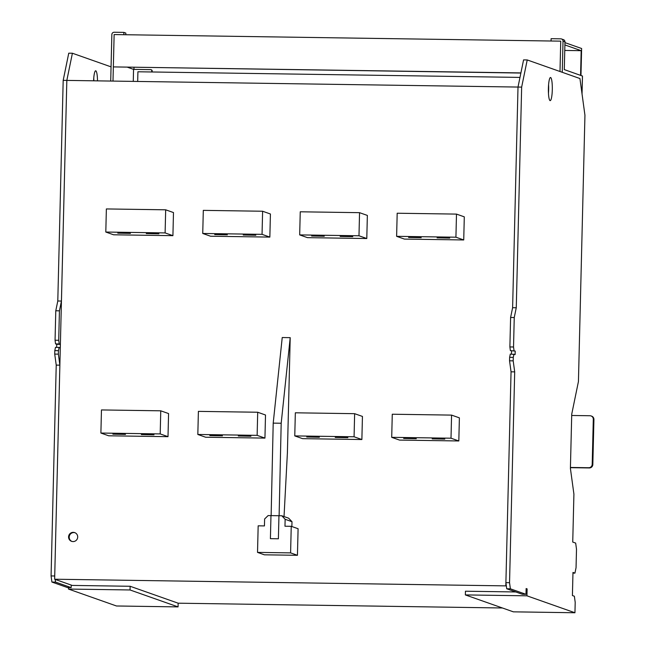<?xml version="1.0" encoding="UTF-8"?>
<svg xmlns="http://www.w3.org/2000/svg" width="645" height="645" viewBox="0 0 645 645"><rect width="100%" height="100%" fill="white"/><g stroke="black" fill="none" stroke-linecap="round" stroke-linejoin="round"><path stroke-width="0.97" d="M580.573 75.336L581.177 50.681L564.899 44.94M564.762 50.439L581.177 50.681M133.95 69.378L133.999 67.346M520.902 72.917L113.343 66.903L520.878 73.046M113.343 66.903L114.133 34.564L560.739 41.151L559.997 71.506L560.739 41.151L551.048 41.006L551.104 38.692L560.795 38.837A2.314 2.274 109.4 0 1 563.021 41.183L562.263 72.305M564.956 42.635L581.629 48.512L580.968 75.473M100.894 433.045L101.459 409.938L160.758 410.817L168.571 413.566L168.006 436.673L108.699 435.794L100.894 433.045L160.194 433.916L168.006 436.673M160.758 410.817L160.194 433.916M154.002 434.819L141.36 434.569L154.002 434.819M125.485 434.399L112.851 434.15L125.485 434.399M105.804 232.039L106.369 208.94L165.676 209.81L173.481 212.56L172.916 235.667L113.609 234.796L105.804 232.039L165.112 232.918L172.916 235.667M165.676 209.81L165.112 232.918M158.912 233.812L146.278 233.563L158.912 233.812M130.403 233.393L117.761 233.143L130.403 233.393M294.765 435.907L295.337 412.8L354.637 413.679L362.442 416.428L361.877 439.535L302.578 438.656L294.765 435.907L354.073 436.778L361.877 439.535M354.637 413.679L354.073 436.778M347.873 437.673L335.239 437.431L347.873 437.673M319.364 437.254L306.73 437.012L319.364 437.254M202.74 233.466L203.304 210.367L262.612 211.238L270.416 213.995L269.852 237.094L210.552 236.223L202.74 233.466L262.047 234.345L269.852 237.094M262.612 211.238L262.047 234.345M255.847 235.24L243.213 234.998L255.847 235.24M227.338 234.82L214.704 234.57L227.338 234.82M197.83 434.472L198.394 411.373L257.702 412.244L265.506 415.001L264.942 438.1L205.634 437.229L197.83 434.472L257.137 435.351L264.942 438.1M257.702 412.244L257.137 435.351M250.937 436.246L238.303 435.996L250.937 436.246M222.428 435.826L209.794 435.577L222.428 435.826M391.709 437.334L392.273 414.227L451.573 415.106L459.385 417.855L458.821 440.962L399.513 440.084L391.709 437.334L451.008 438.205L458.821 440.962M451.573 415.106L451.008 438.205M444.816 439.108L432.182 438.858L444.816 439.108M416.299 438.689L403.665 438.439L416.299 438.689M396.619 236.328L397.183 213.229L456.491 214.1L464.295 216.849L463.731 239.956L404.423 239.085L396.619 236.328L455.926 237.207L463.731 239.956M456.491 214.1L455.926 237.207M449.726 238.102L437.092 237.852L449.726 238.102M421.217 237.683L408.583 237.433L421.217 237.683M299.683 234.901L300.248 211.794L359.547 212.673L367.36 215.422L366.787 238.529L307.488 237.65L299.683 234.901L358.983 235.772L366.787 238.529M359.547 212.673L358.983 235.772M352.791 236.675L340.149 236.425L352.791 236.675M324.274 236.247L311.64 236.006L324.274 236.247M125.791 34.733L125.831 33.08L123.88 32.395L114.189 32.25A2.314 2.274 109.4 0 0 111.851 34.524L110.714 81.052M123.88 32.395L123.824 34.701L114.133 34.564L112.996 81.085M133.265 81.383L133.555 69.37L127.525 67.249M133.555 69.37L150.664 69.628A1.161 1.137 109.4 0 1 151.019 69.692L151.406 69.829A1.161 1.137 109.4 0 1 152.164 70.934L152.139 71.982M151.019 69.692A1.161 1.137 109.4 0 1 151.777 70.797L151.744 71.974M593.303 419.258L592.199 464.311L592.828 464.537L593.924 419.484A3.475 3.419 109.4 0 0 591.659 416.154L591.038 415.936A3.475 3.419 109.4 0 1 593.303 419.258L593.924 419.484M571.696 415.477L589.965 415.743A3.475 3.419 109.4 0 1 591.038 415.936M592.199 464.311A3.475 3.419 109.4 0 1 588.7 467.73L570.43 467.456M592.828 464.537A3.475 3.419 109.4 0 1 589.32 467.947L588.7 467.73M570.422 467.673L589.32 467.947M502.423 607.985L178.149 603.196L130.145 586.273L72.208 585.418L54.64 579.218L66.83 80.407L518.008 87.059L523.571 59.896L527.223 59.945L579.936 78.537L584.942 115.253L578.436 381.534L571.736 414.122L570.406 468.415L573.913 494.118L572.736 542.058L575.671 543.09L576.501 549.218L576.05 567.697L574.937 573.131L572.962 573.099M54.64 579.218L505.817 585.878L511.05 371.818L509.542 360.797L509.631 357.338L510.3 354.073L515.121 354.54L515.202 351.074L510.38 350.614L509.881 346.937L510.606 317.477L512.614 307.705L518.008 87.059L521.652 87.115L527.223 59.945M511.477 354.097L511.558 351.025L511.477 354.097M505.817 585.878L506.365 586.071M77.706 537.035A4.628 4.555 -70.6 0 0 74.683 532.601A4.628 4.555 -70.6 0 0 68.58 536.898A4.628 4.555 -70.6 0 0 71.603 541.332A4.628 4.555 -70.6 0 0 77.706 537.035M74.989 532.722A4.628 4.555 -70.6 0 0 69.2 537.124A4.628 4.555 -70.6 0 0 71.918 541.429M55.559 582.104L71.168 587.611L67.523 587.563L51.906 582.056L55.559 582.104L55.188 579.412M51.906 582.056L51.076 575.937L54.72 575.985L59.872 365.159L58.373 354.145L58.453 350.678L59.13 347.421L60.299 347.832L60.38 344.365L59.211 343.954L58.711 340.286L59.429 310.825L61.444 301.046L66.83 80.407L72.401 53.237L111.061 66.87M51.076 575.937L56.228 365.11L59.872 365.159M56.228 365.11L54.72 354.089L58.373 354.145M54.72 354.089L54.809 350.63L58.453 350.678M54.809 350.63L55.478 347.365L59.13 347.421M56.655 347.389L56.736 344.317L60.38 344.365M56.736 344.317L55.559 343.906L59.211 343.954M55.559 343.906L55.059 340.229L58.711 340.286M55.059 340.229L55.784 310.769L59.429 310.825M55.784 310.769L57.792 300.997L61.444 301.046M57.792 300.997L63.186 80.351L66.83 80.407M63.186 80.351L68.749 53.188L72.401 53.237M130.145 586.273L130.048 589.965L68.467 589.054L116.479 605.986L178.06 606.897L178.149 603.196M68.467 589.054L68.507 587.571M71.168 587.611L71.232 585.071M178.06 606.897L130.048 589.965M93.598 80.802A11.57 1.967 -89.2 0 1 95.694 70.797A11.57 1.967 -89.2 0 1 97.492 80.859M93.767 78.053A11.57 1.967 -89.2 0 1 93.848 80.802M582.443 76.037L564.294 69.596L564.972 41.869A2.314 2.274 109.4 0 0 563.464 39.651L561.513 38.966M510.38 588.812L506.728 588.764L522.345 594.271L525.989 594.319L510.38 588.812L509.542 582.693L505.898 582.645L511.05 371.818L514.694 371.875L513.194 360.853L509.542 360.797M506.728 588.764L505.898 582.645M509.542 582.693L514.694 371.875M513.194 360.853L513.275 357.386L509.631 357.338M513.275 357.386L513.952 354.129M515.202 351.074L510.38 350.614M514.033 350.662L513.533 346.994L509.881 346.937M513.533 346.994L514.25 317.534L510.606 317.477M514.25 317.534L516.266 307.754L512.614 307.705L518.008 87.059M516.266 307.754L521.652 87.115M574.937 573.131L572.978 572.438L572.413 595.545L574.364 596.23L575.203 602.349L574.945 612.75L513.364 611.839L465.351 594.916L526.941 595.819L527.11 588.885L526.126 588.877M515.79 591.957L465.448 591.215L465.351 594.916M527.11 588.885L526.135 588.546L525.989 594.319M526.941 595.819L574.945 612.75M548.589 84.761A11.57 1.967 -89.2 0 1 548.645 89.711A11.57 1.967 -89.2 0 1 548.46 93.34M552.297 89.76A11.57 1.967 -89.2 0 1 550.177 100.644A11.57 1.967 -89.2 0 1 548.395 88.389A11.57 1.967 -89.2 0 1 550.516 77.505A11.57 1.967 -89.2 0 1 552.297 89.76M519.983 77.408L137.917 71.772L137.683 81.447M270.408 538.672L278.39 538.793L278.954 515.734L270.973 515.613L270.408 538.672M279.116 515.734L281.188 423.249L290.21 337.658L282.228 337.537L273.206 423.128L271.134 515.613M281.188 423.249L273.206 423.128M290.21 337.658L287.404 452.717L284.034 516.564M291.242 526.312L298.095 528.731L297.442 555.297L264.369 554.813L257.524 552.394L258.169 525.828L264.442 525.917L264.611 518.991L268.118 515.573L281.8 515.774L285.138 519.29L284.969 526.223L291.242 526.312L290.597 552.886L257.524 552.394M297.442 555.297L290.597 552.886M281.8 515.774L288.654 518.193L291.992 521.708L291.871 526.538M291.992 521.708L285.138 519.29M582.451 75.997L582.016 93.783M563.021 41.183L564.972 41.869M582.483 76.021L582.04 93.993"/></g></svg>
